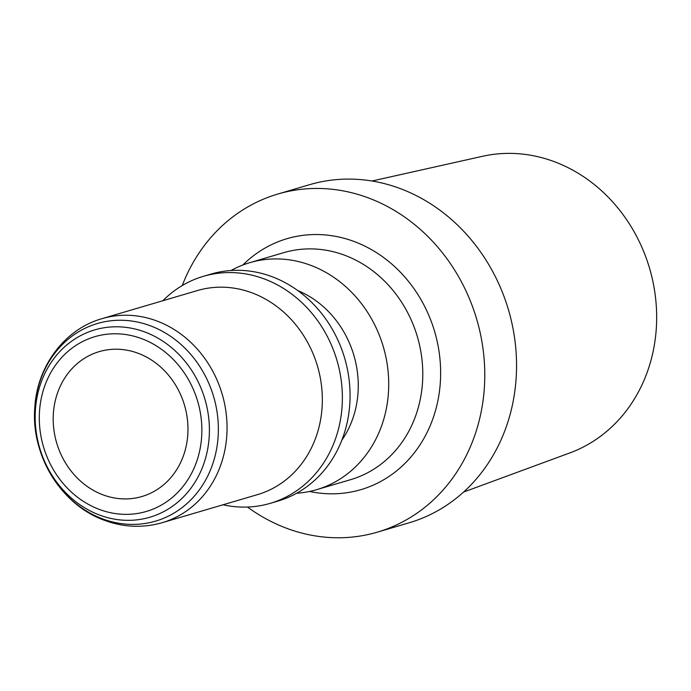 <?xml version="1.0" encoding="UTF-8"?>
<svg xmlns="http://www.w3.org/2000/svg" width="691" height="691" viewBox="0 0 691 691"><rect width="100%" height="100%" fill="white"/><g stroke="black" fill="none" stroke-linecap="round" stroke-linejoin="round"><path stroke-width="1.04" d="M247.49 507.047A176.231 155.484 -106.4 0 0 285.832 527.976A176.231 155.484 -106.4 0 0 377.338 532.156A176.231 155.484 -106.4 0 0 476.695 319.182A176.231 155.484 -106.4 0 0 277.765 194.059A176.231 155.484 -106.4 0 0 182.251 285.547M296.629 493.244A118.325 104.393 -106.4 0 0 316.582 489.694A118.325 104.393 -106.4 0 0 383.289 346.692A118.325 104.393 -106.4 0 0 249.719 262.684A118.325 104.393 -106.4 0 0 231.019 270.509M162.204 522.69L257.501 494.626A106.371 93.846 -106.4 0 0 317.463 366.083A106.371 93.846 -106.4 0 0 197.393 290.557L102.104 318.629C64.678 329.115 37.184 366.1 34.818 407.198C30.724 454.851 60.713 504.465 103.987 520.142C123.361 527.38 142.761 528.226 162.204 522.69A106.371 93.846 -106.4 0 0 222.174 394.146A106.371 93.846 -106.4 0 0 102.104 318.629M102.7 494.721A75.526 66.638 -106.4 0 0 141.923 496.518A75.526 66.638 -106.4 0 0 184.506 405.237A75.526 66.638 -106.4 0 0 99.245 351.615A75.526 66.638 -106.4 0 0 53.216 420.992A75.526 66.638 -106.4 0 0 102.7 494.721M463.583 492.052L569.833 452.925A154.879 136.645 -106.4 0 0 649.557 268.272A154.879 136.645 -106.4 0 0 482.473 156.304L371.974 181.016M377.338 532.156L409.107 522.802A176.231 155.484 -106.4 0 0 508.464 309.827A176.231 155.484 -106.4 0 0 309.525 184.704L277.765 194.059M341.838 440.202A95.669 84.406 -106.4 0 0 297.769 290.574M222.977 504.793A118.325 104.393 -106.4 0 0 270.233 503.342L277.929 501.079A118.325 104.393 -106.4 0 0 344.636 358.076A118.325 104.393 -106.4 0 0 211.066 274.068L203.37 276.331A118.325 104.393 -106.4 0 0 162.877 300.723M270.233 503.342A118.325 104.393 -106.4 0 0 336.94 360.339A118.325 104.393 -106.4 0 0 203.37 276.331M249.719 262.684L283.785 252.647A118.325 104.393 73.6 0 1 417.355 336.655A118.325 104.393 73.6 0 1 350.648 479.658L316.582 489.694M309.585 491.456A130.806 115.406 -106.4 0 0 434.639 331.568A130.806 115.406 -106.4 0 0 242.886 264.99M102.087 518.691A102.994 90.867 73.6 0 1 61.931 344.964A102.994 90.867 73.6 0 1 215.393 403.345A102.994 90.867 73.6 0 1 102.087 518.691M99.176 514.916A97.647 86.15 -106.4 0 0 206.592 405.565A97.647 86.15 -106.4 0 0 61.102 350.216A97.647 86.15 -106.4 0 0 99.176 514.916M99.012 509.302A91.108 80.381 73.6 0 1 63.494 355.632A91.108 80.381 73.6 0 1 199.241 407.275A91.108 80.381 73.6 0 1 99.012 509.302"/></g></svg>
